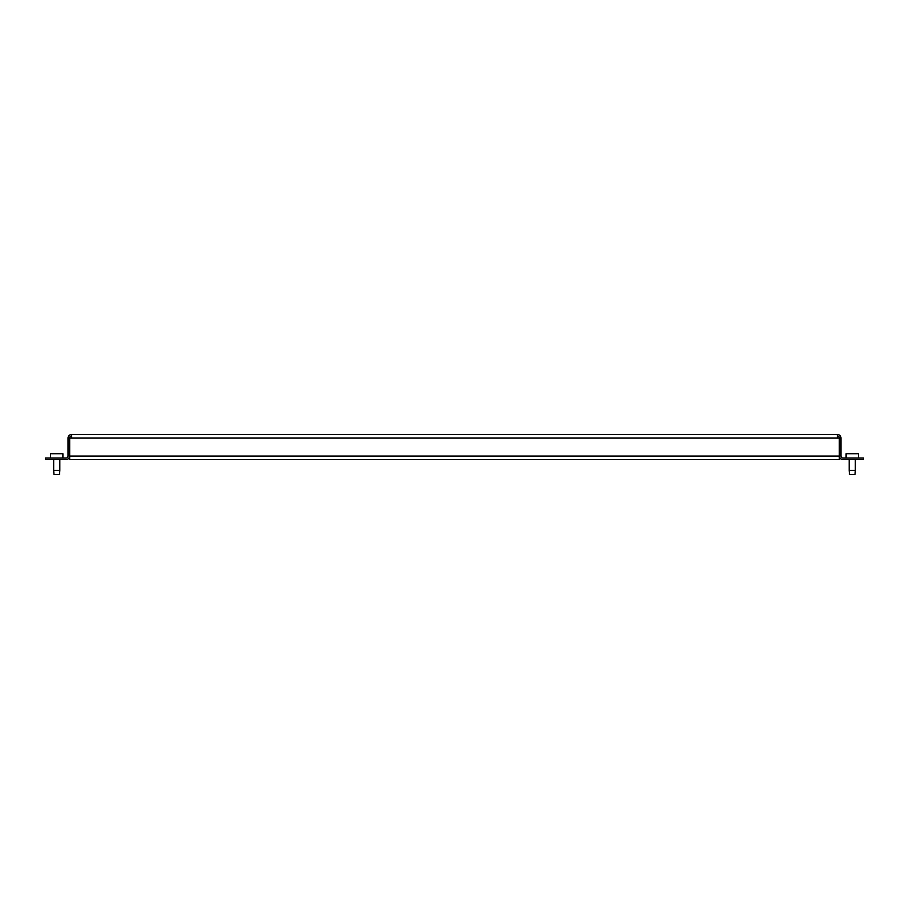 <?xml version="1.0" encoding="UTF-8"?>
<svg xmlns="http://www.w3.org/2000/svg" width="909" height="909" viewBox="0 0 909 909"><rect width="100%" height="100%" fill="white"/><g stroke="black" fill="none" stroke-linecap="round" stroke-linejoin="round"><path stroke-width="1.36" d="M846.097 458.091L846.097 453.727L858.414 453.727L858.414 458.091M849.176 459.636L849.176 470.407L855.335 470.407L855.335 459.636M858.414 453.727L846.097 453.727M855.335 470.407L855.028 474.521L849.483 474.521L849.176 470.407M50.586 458.091L50.586 453.727L62.903 453.727L62.903 458.091M53.665 459.636L53.665 470.407L59.824 470.407L59.824 459.636M62.903 453.727L50.586 453.727M59.824 470.407L59.517 474.521L53.972 474.521L53.665 470.407M71.629 436.025A2.057 2.057 0 0 0 69.573 438.081L68.027 438.081A3.591 3.591 0 0 1 71.629 434.479L71.629 438.081L69.675 438.081L69.675 459.636L839.325 459.636L839.325 438.081L837.371 438.081L837.371 434.479A3.591 3.591 0 0 1 840.973 438.081L839.427 438.081A2.057 2.057 0 0 0 837.371 436.025M71.629 434.479L837.371 434.479M839.325 459.636L69.675 459.636M840.973 438.081L840.973 456.045A2.057 2.057 0 0 0 843.018 458.091L863.55 458.091L863.55 459.636L843.018 459.636A3.591 3.591 0 0 1 839.427 456.045L839.427 438.081M69.573 438.081L69.573 456.045A3.591 3.591 0 0 1 65.982 459.636L45.45 459.636L45.45 458.091L65.982 458.091A2.057 2.057 0 0 0 68.027 456.045L68.027 438.081M837.371 438.081L71.629 438.081M839.325 456.045L69.675 456.045"/></g></svg>
